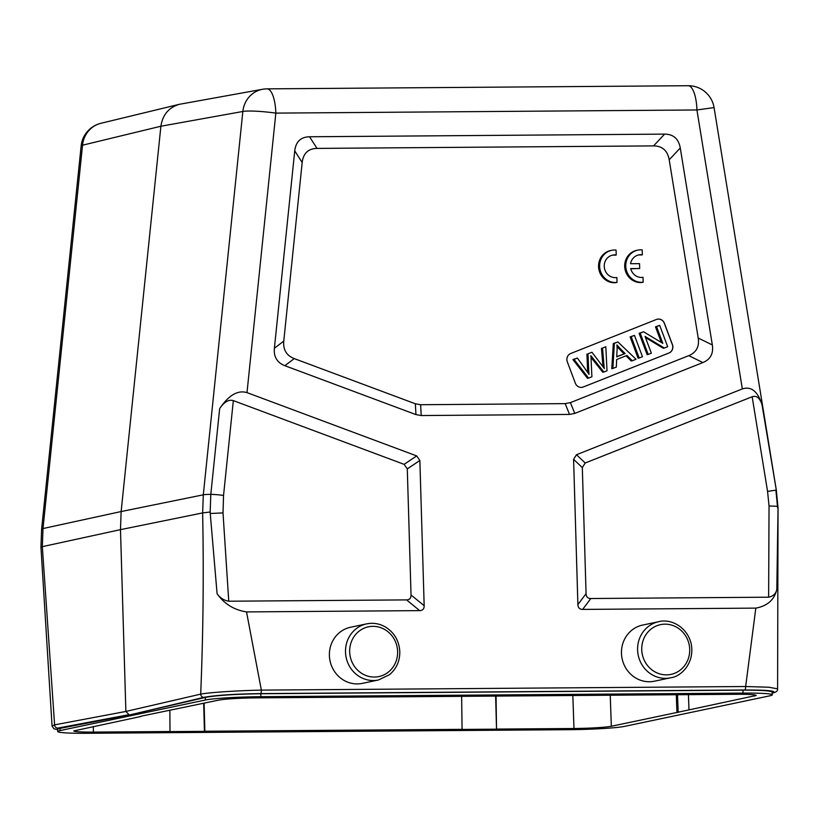<?xml version="1.0" encoding="UTF-8"?>
<svg xmlns="http://www.w3.org/2000/svg" width="819" height="819" viewBox="0 0 819 819"><rect width="100%" height="100%" fill="white"/><g stroke="black" fill="none" stroke-linecap="round" stroke-linejoin="round"><path stroke-width="1.23" d="M630.763 268.796L639.68 268.519L639.537 263.636L630.558 263.708A11.405 10.739 -101.9 0 1 638.8 254.904A11.405 10.739 -101.9 0 1 642.342 254.791L641.267 255.016A11.405 10.739 -101.9 0 0 638.257 255.037M642.342 254.791L642.198 249.887A16.288 15.336 78.1 0 0 637.786 250.123L636.711 250.348A16.288 15.336 78.1 0 0 624.928 268.745A16.288 15.336 78.1 0 0 642.086 282.453L643.161 282.227L643.017 277.313A11.405 10.739 -101.9 0 1 630.702 268.581L639.68 268.519M653.562 145.895C662.346 145.987 667.557 150.614 669.195 159.766L698.218 338.042C699.487 346.632 696.334 352.508 688.769 355.651L570.413 402.62L565.182 403.634L420.628 404.719L415.346 403.777L294.246 358.599C286.496 355.559 283.005 349.744 283.763 341.134L302.18 162.51C303.286 153.327 308.22 148.628 316.994 148.403L653.562 145.895L664.629 134.111C673.413 134.203 678.634 138.831 680.272 147.993L712.335 344.963C713.605 353.562 710.452 359.428 702.886 362.571L574.774 413.411L569.543 414.434L421.232 415.54L415.95 414.598L284.869 365.694C277.119 362.663 273.628 356.838 274.385 348.229L294.738 150.87C295.843 141.687 300.778 136.988 309.551 136.763L664.629 134.111M583.323 386.998A6.521 6.132 -101.9 0 1 575.327 383.169L567.332 361.844A6.521 6.132 -101.9 0 1 570.761 353.48L656.439 319.482A6.521 6.132 -101.9 0 1 664.434 323.31L672.43 344.635A6.521 6.132 -101.9 0 1 669.01 352.999L583.21 387.018L668.898 353.02A6.521 6.132 78.1 0 0 672.327 344.656L664.332 323.331A6.521 6.132 78.1 0 0 657.329 319.205M616.216 254.985A11.405 10.739 78.1 0 0 612.663 255.098A11.405 10.739 78.1 0 0 604.453 268.222A11.405 10.739 78.1 0 0 616.881 277.508L617.024 282.422L615.949 282.647A16.288 15.336 -101.9 0 1 598.791 268.939A16.288 15.336 -101.9 0 1 610.585 250.542L611.66 250.317A16.288 15.336 -101.9 0 1 616.062 250.082L616.216 254.985L615.141 255.211A11.405 10.739 78.1 0 0 612.131 255.231M658.752 621.682L642.628 625.071A28.675 26.996 78.1 0 0 621.478 653.337A28.675 26.996 78.1 0 0 654.432 681.193L670.556 677.804C682.145 676.433 695.259 661.711 691.011 643.058C686.639 626.228 670.085 618.488 658.752 621.682A28.675 26.996 78.1 0 0 637.602 649.948A28.675 26.996 78.1 0 0 670.556 677.804M366.666 623.863L350.542 627.252A28.675 26.996 78.1 0 0 329.392 655.517A28.675 26.996 78.1 0 0 362.346 683.374L378.47 679.985L389.66 674.59C396.498 668.673 399.887 661.025 399.805 651.648C399.14 640.765 394.297 632.514 385.268 626.893C379.371 623.587 373.167 622.573 366.666 623.863A28.675 26.996 78.1 0 0 346.15 657.483A28.675 26.996 78.1 0 0 378.47 679.985M266.544 88.902A26.065 24.488 79.8 0 0 262.612 89.271A26.065 24.488 79.8 0 0 262.541 89.281A26.065 24.488 79.8 0 0 242.844 111.476A26.065 2.836 -174.1 0 1 275.839 113.114L247 392.618L416.687 455.917L419.86 460.483L424.17 605.712C424.201 608.906 422.717 610.534 419.697 610.626L246.529 611.916L261.353 690.12A3.256 1.075 89.6 0 1 260.381 693.601L744.686 689.987C769.154 690.007 778.285 691.052 772.092 693.12M407.289 468.898L411.036 594.983C411.066 598.177 409.582 599.805 406.562 599.897L228.757 601.218L223.014 512.899L210.248 513.503L210.166 512.008L210.811 494.389L219.656 408.62C224.171 401.914 228.736 399.252 233.333 400.614L404.115 464.342L407.289 468.898L419.86 460.483M247 392.618C237.807 389.875 228.696 395.208 219.656 408.62M777.589 507.77L775.91 490.171L767.557 491.369L752.159 396.744C756.551 395.311 759.827 397.921 761.977 404.576C757.677 391.267 751.136 386.046 742.331 388.923L576.484 454.729L573.587 459.336L577.897 604.565C578.05 607.749 579.637 609.367 582.657 609.408L755.824 608.118C767.362 606.009 774.354 599.805 776.801 589.506L778.04 508.056M776.801 589.506C775.9 593.693 773.177 596.263 768.631 597.194L590.816 598.525C587.807 598.484 586.22 596.867 586.066 593.683L582.319 467.588L585.216 462.991L752.159 396.744M461.629 696.334L462.08 729.432L496.519 729.166L495.628 696.078M496.519 729.166L496.058 696.078M169.861 710.38L169.994 731.602L204.433 731.347L203.675 703.265M496.949 729.084L573.986 728.511C591.349 728.255 603.787 727.507 611.332 726.269L676.955 712.458L676.289 694.737M676.955 712.458L756.265 695.454C755.527 694.625 748.976 694.246 736.629 694.287L256.03 697.87C238.667 698.116 226.218 698.863 218.683 700.112L141.011 716.205M141.011 716.451L73.741 730.927C74.478 731.746 81.02 732.135 93.386 732.094L170.424 731.521M688.994 709.919L688.421 694.645M678.193 712.448L677.518 694.727M772.276 694.829A43.683 2.764 178.3 0 1 769.962 695.792L624.6 726.371A43.683 2.764 178.3 0 1 569.123 729.688L86.968 733.281A43.683 2.764 178.3 0 1 57.729 731.541A43.683 2.764 178.3 0 1 60.053 730.589L205.415 699.999L205.334 697.43C216.656 695.362 235.145 694.133 260.8 693.744L742.956 690.151C761.353 690.089 771.099 690.755 772.204 692.137L772.276 694.829A43.683 2.764 178.3 0 0 743.048 693.099L742.946 690.151M205.415 699.999A43.683 2.764 178.3 0 1 260.882 696.693L743.048 693.099M130.917 715.304L130.897 714.659L205.334 697.43M57.658 728.859L130.897 714.659L203.87 697.358C215.387 695.239 234.224 693.99 260.381 693.601M462.51 729.34L204.863 731.254L204.105 703.183M262.612 89.271L179.31 104.32C168.786 107.484 162.643 114.793 160.893 126.239L82.535 145.198A26.065 24.59 -103.6 0 1 100.942 123.29A26.065 24.59 -103.6 0 1 101.044 123.26A26.065 26.065 0 0 0 81.142 145.946L41.605 529.289A26.065 2.836 5.9 0 1 42.997 528.542L82.535 145.198A26.065 2.836 -174.1 0 0 81.142 145.946M41.411 547.512L42.332 546.652L54.597 724.866L125.88 711.445L200.696 694.133C208.722 692.485 237.653 690.581 261.353 690.12L745.648 686.517L755.824 608.118M744.686 689.987A3.256 1.075 89.6 0 0 745.648 686.517L768.816 687.233L777.589 688.84L778.05 508.067L776.33 490.182L714.066 107.596L696.928 109.971L275.839 113.114A26.065 8.63 -90.4 0 0 267.045 88.861A26.065 26.065 0 0 0 262.53 89.281M772.235 693.171L772.757 693.038A3.256 3.071 -103.7 0 1 772.225 693.12M604.381 368.581L591.942 352.252L587.991 353.818L588.687 370.096A236.589 222.748 78.1 0 0 589.035 374.375A727.538 684.95 78.1 0 0 577.344 358.046L574.006 359.367L588.564 378.091L591.912 376.771A3270.84 3079.399 -101.9 0 1 591.062 358.435A44.738 42.117 78.1 0 0 590.857 355.671A6708.931 6316.261 78.1 0 0 603.869 372.021L607.022 370.772L605.814 346.754L602.528 348.055L603.798 363.298A95.158 89.588 78.1 0 0 604.309 368.427M591.011 357.442A6708.931 6316.261 -101.9 0 0 602.794 372.246L603.869 372.021M602.528 348.055L605.814 346.754M603.798 363.298L602.723 363.523L601.453 348.28M602.968 366.288A95.158 89.588 -101.9 0 1 602.723 363.523M587.991 353.818L591.942 352.252M588.687 370.096L587.612 370.321L586.916 354.043M587.786 372.584A236.589 222.748 -101.9 0 1 587.612 370.321M588.564 378.091L587.489 378.317L572.931 359.592L577.344 358.046M572.931 359.592L574.006 359.367M642.465 356.705L634.469 335.38L631.193 336.681L639.189 358.005L642.465 356.705M639.189 358.005L638.114 358.231L630.118 336.906L634.469 335.38M630.118 336.906L631.193 336.681M616.727 356.654L625.122 353.532L616.717 356.859L617.086 349.631A24.928 23.475 78.1 0 0 616.902 344.942A168.059 158.221 78.1 0 0 625.112 353.521M624.037 353.757A168.059 158.221 -101.9 0 1 617.055 346.529M616.338 367.076L616.635 359.531L626.975 355.436L632.288 360.749L636.015 359.265L617.895 341.953L614.363 343.356L612.858 368.458L616.338 367.076M626.044 355.804L631.214 360.974L632.288 360.749M612.858 368.458L611.783 368.683L613.288 343.581L617.895 341.953M613.288 343.581L614.363 343.356M651.33 353.184L645.055 336.425L664.332 348.034L667.69 346.703L659.694 325.368L656.551 326.617L662.827 343.366L643.56 331.777L640.202 333.108L648.198 354.432L651.33 353.184M645.474 337.551L663.257 348.259L664.332 348.034M661.332 342.465L655.476 326.842L659.694 325.368M655.476 326.842L656.551 326.617M648.198 354.432L647.123 354.658L639.127 333.333L643.56 331.777M639.127 333.333L640.202 333.108M582.319 387.285A6.521 6.132 78.1 0 0 583.21 387.018M246.529 611.916C234.07 609.981 224.252 603.91 217.086 593.683C219.891 597.839 223.782 600.347 228.757 601.218M217.086 593.683L210.248 513.503M41.605 529.289L40.95 547.225L52.058 725.972L54.597 724.866A3.256 3.081 79.3 0 0 57.77 728.101L129.054 714.67L125.88 711.445L120.485 529.647L42.332 546.652L42.997 528.542L121.14 511.547L160.893 126.239L242.844 111.476L203.307 494.819L121.14 511.547L120.485 529.647L202.641 512.919L210.166 512.008M233.333 400.614L223.546 495.423A13.032 1.413 -174.1 0 0 210.811 494.389A26.065 2.836 5.9 0 0 203.307 494.819L202.641 512.919C203.839 572.942 203.194 633.353 200.696 694.133A3.256 3.061 77 0 0 203.87 697.358M637.786 250.123A16.288 15.336 78.1 0 0 626.003 268.519A16.288 15.336 78.1 0 0 643.161 282.227M617.024 282.422A16.288 15.336 -101.9 0 1 599.866 268.714A16.288 15.336 -101.9 0 1 611.66 250.317M641.748 649.692A25.42 23.925 78.1 0 0 666.482 674.866A25.42 23.925 78.1 0 0 689.711 649.334A25.42 23.925 78.1 0 0 664.977 624.16A25.42 23.925 78.1 0 0 641.748 649.692M397.624 651.514A25.42 23.925 78.1 0 0 361.005 629.831A25.42 23.925 78.1 0 0 362.305 673.74A25.42 23.925 78.1 0 0 397.624 651.514M411.036 594.983L424.17 605.712M404.115 464.342L416.687 455.917M223.546 495.423L223.014 512.899M419.697 610.626L406.562 599.897M576.484 454.729L585.216 462.991M582.319 467.588L573.587 459.336M573.986 728.511L572.829 695.505M610.237 695.229L611.332 726.269M93.284 726.494L93.386 732.094M754.627 696.119L754.575 694.881M260.903 696.693L260.811 693.744M60.053 730.589L59.982 728.019M761.977 404.576L776.33 490.182M267.045 88.861L688.134 85.719A26.065 8.63 89.6 0 1 696.928 109.971L742.331 388.923M777.538 506.285L769.041 505.988L767.557 491.369M768.631 597.194L769.041 505.988M577.897 604.565L586.066 593.683M590.816 598.525L582.657 609.408M680.272 147.993L669.195 159.766M274.385 348.229L283.763 341.134M294.246 358.599L284.869 365.694M415.95 414.598L415.346 403.777M420.628 404.719L421.232 415.54M569.543 414.434L565.182 403.634M570.413 402.62L574.774 413.411M702.886 362.571L688.769 355.651M698.218 338.042L712.335 344.963M309.551 136.763L316.994 148.403M302.18 162.51L294.738 150.87M57.678 729.668L57.77 728.101M57.658 728.9L57.729 731.541M179.3 104.32L100.942 123.29M714.066 107.596A26.065 26.065 0 0 0 688.134 85.719M772.757 693.038C776.217 692.219 777.835 690.816 777.61 688.84M57.678 729.709L53.859 728.726L52.068 725.972"/></g></svg>
